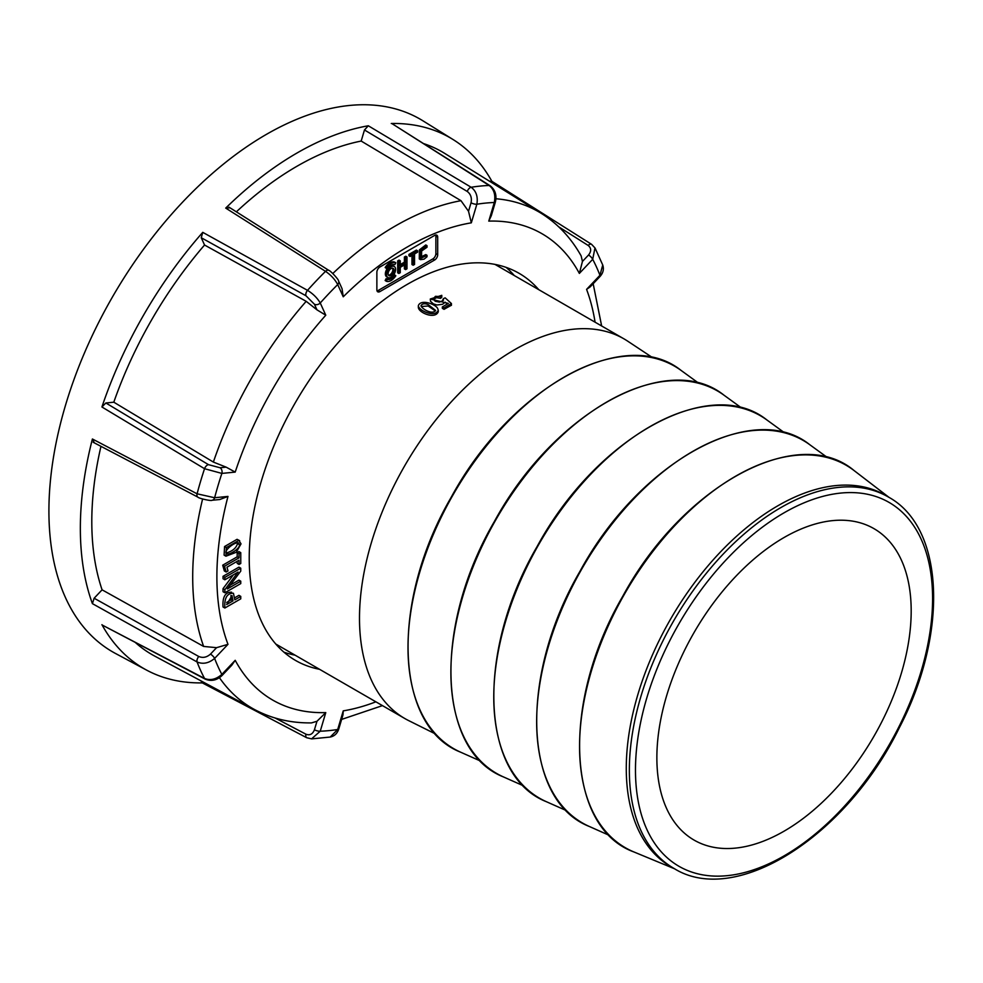 <?xml version="1.0" encoding="UTF-8"?>
<svg xmlns="http://www.w3.org/2000/svg" width="983" height="983" viewBox="0 0 983 983"><rect width="100%" height="100%" fill="white"/><g stroke="black" fill="none" stroke-linecap="round" stroke-linejoin="round"><path stroke-width="1.47" d="M319.586 669.312A223.522 129.043 -60 0 1 295.527 660.429A223.522 129.043 -60 0 1 261.257 620.998A223.522 129.043 -60 0 1 319.475 365.811A223.522 129.043 -60 0 1 519.036 273.286A223.522 129.043 -60 0 1 538.77 289.678M435.69 235.011A4.301 2.482 -60 0 1 435.874 236.104L437.693 237.149A4.301 2.482 120 0 0 436.808 235.183A4.301 2.482 120 0 0 434.658 235.404L379.905 267.007A4.301 2.482 120 0 0 376.87 272.279L376.87 289.838A4.301 2.482 120 0 0 377.755 291.804A4.301 2.482 120 0 0 379.905 291.595L378.086 290.538A4.301 2.482 -60 0 1 377.042 290.931M437.693 237.149L437.693 254.72L435.874 253.663A4.301 2.482 -60 0 1 432.827 258.934L378.086 290.538M432.827 258.934L434.658 259.979A4.301 2.482 120 0 0 437.693 254.72M434.658 259.979L379.905 291.595M240.761 568.199L238.93 567.142L223.03 576.321L223.03 578.729L224.861 579.786L224.861 577.377L240.761 568.199L240.761 571.086L227.356 588.94L240.761 581.186L240.761 583.595L224.861 592.774L224.861 589.714L238.107 572.069L224.861 579.786M240.761 581.186L238.93 580.13L230.329 585.094M233.34 574.895L223.03 588.657L223.03 591.717L224.861 592.774M240.761 596.398L240.761 598.831L224.861 608.01C224.222 598.02 227.085 593.093 233.438 593.253L234.814 599.827L240.761 596.398L238.93 595.342L234.814 597.725M231.619 592.196C225.267 592.036 222.404 596.964 223.03 606.966L224.861 608.01M239.668 540.662L237.063 539.311L224.566 546.536L224.112 555.125L225.93 556.181L226.385 547.592L238.894 540.367L241.019 543.869L236.252 552.311L225.93 556.181M240.761 552.655L238.93 551.598L237.198 552.606L237.198 556.82L222.699 565.188L224.333 570.951L226.164 571.995L224.517 566.245L239.016 557.865L239.016 553.662L240.761 552.655L240.761 563.468L239.016 564.463L239.016 560.249L226.95 567.216L228.007 570.939L226.164 571.995M237.198 561.293L237.198 563.406L239.016 564.463M491.34 215.633L488.772 221.114L494.302 202.498C495.751 194.966 494.031 189.289 489.141 185.48L392.192 123.747M221.937 675.616C216.788 680.371 211.222 681.538 205.226 679.13L102.183 625.028L204.538 678.442C210.276 680.764 216.051 679.413 221.863 674.399A4.337 1.352 43.4 0 1 221.937 675.616L231.841 665.159M216.567 647.674L227.982 644.332L214.626 658.426C208.752 663.279 202.903 664.459 197.079 661.964L92.414 603.648L94.135 598.229L198.787 656.509C202.854 658.18 206.749 657.381 210.473 654.113L216.567 647.674L203.628 646.433A286.581 165.463 -60 0 1 202.596 499.02M506.11 267.376A223.522 129.043 -60 0 1 514.269 275.535M295.084 655.17A223.522 129.043 -60 0 1 283.94 652.184M491.893 181.339A306.413 176.915 120 0 0 453.028 139.512L422.985 120.848A307.556 177.567 120 0 0 147.241 244.214A307.556 177.567 120 0 0 65.468 597.603A307.556 177.567 120 0 0 115.478 653.462L146.664 670.148A306.413 176.915 120 0 0 202.314 682.89M101.925 624.672A306.413 176.915 120 0 0 146.664 670.148M94.135 442.436L92.414 438.996A306.413 176.915 120 0 0 92.414 603.648M92.414 438.996L197.079 493.798L214.626 497.742A4.337 3.268 84.3 0 1 212.033 500.273L219.971 499.499M226.139 467.146L235.207 472.098L221.863 473.413L204.538 468.707L101.925 406.987L105.857 402.981L208.482 464.664L220.045 467.748L226.139 467.146L213.372 462.071A286.581 165.463 -60 0 1 306.18 301.326L316.968 309.842L314.437 304.251L305.983 295.785L201.257 237.739L204.55 245.025L306.18 301.326M201.257 237.739L202.756 232.344A306.413 176.915 120 0 0 101.925 406.987M202.756 232.344L307.519 290.341C313.061 293.782 317.3 297.996 320.249 302.985A4.337 3.268 155.7 0 1 314.437 304.251M338.607 281.052A4.337 3.268 155.7 0 1 337.71 284.566C334.933 279.381 330.866 274.982 325.52 271.345L225.721 208.101L229.555 207.868M368.306 125.775L471.152 187.262C476.214 191.058 478.119 196.711 476.853 204.231A4.337 1.352 -163.4 0 1 471.041 202.793C472.024 197.927 470.759 194.155 467.281 191.476L364.472 129.977L368.306 125.775A306.413 176.915 120 0 0 225.721 208.101M453.028 139.512A306.413 176.915 120 0 0 391.271 123.502M275.105 718.008L305.983 734.227C309.842 735.665 312.668 734.178 314.437 729.767L316.968 721.276L311.5 722.898C290.845 723.156 271.922 718.745 254.732 709.64A286.581 165.463 -60 0 1 219.442 677.705M201.933 682.694L201.023 680.887M135.384 642.526A290.218 167.565 120 0 0 154.614 656.042L254.732 709.64M100.966 446.343A290.218 167.565 120 0 0 102.085 589.825L94.135 598.229M102.085 589.825L203.628 646.433M204.55 245.025A290.218 167.565 120 0 0 113.807 402.194L105.857 402.981M113.807 402.194L213.372 462.071M364.472 129.977L361.179 141.06L460.978 200.692L468.522 211.284L471.041 202.793M361.179 141.06A290.218 167.565 120 0 0 236.362 211.837M495.96 198.763A286.581 165.463 -60 0 1 541.264 213.348C557.742 223.694 571.025 237.874 581.137 255.887L582.452 261.441L588.547 255.002C591.471 251.255 591.348 248.072 588.178 245.455L558.7 226.815M541.264 213.348L444.783 153.446A290.218 167.565 120 0 0 423.464 143.555M489.509 181.216L491.525 181.105M594.948 248.109L592.7 259.315L579.356 273.409L582.452 261.441M342.059 288.719L343.239 296.792L337.71 284.566A289.678 167.245 120 0 0 320.249 302.985L325.778 315.211L316.968 309.842M491.291 215.768L495.395 201.97A4.337 1.352 16.6 0 1 494.302 202.498A289.678 167.245 120 0 0 476.853 204.231L471.324 222.834L468.522 211.284M220.045 467.748A4.337 3.268 -95.7 0 1 221.863 473.413A289.678 167.245 120 0 0 214.626 497.742L227.982 496.415L219.787 499.511M316.968 721.276L325.778 712.601L320.249 731.205L311.672 738.761M210.473 654.113A4.337 1.352 -136.6 0 1 214.626 658.426A289.678 167.245 120 0 0 221.863 674.399L235.207 660.306L231.742 665.258M330.386 736.881L337.71 729.484L343.239 710.869L342.981 714.838M590.193 286.864L586.581 289.383L599.937 275.289L602.677 265.25M588.547 255.002A4.337 1.352 -136.6 0 1 592.7 259.315A289.678 167.245 120 0 1 599.937 275.289A4.337 1.352 43.4 0 1 600.011 276.493L590.132 286.938M342.87 715.206L338.791 728.944A4.337 1.352 -163.4 0 1 337.71 729.484A289.678 167.245 120 0 1 320.249 731.205A4.337 1.352 -163.4 0 1 314.437 729.767M387.069 268.863A6.377 3.686 120 0 0 385.361 273.925A6.377 3.686 120 0 0 386.688 276.837L387.904 277.538A6.377 3.686 120 0 0 394.281 273.864A6.377 3.686 120 0 0 394.281 266.491A6.377 3.686 120 0 0 389.366 268.199A6.377 3.686 120 0 0 386.577 274.626A6.377 3.686 120 0 0 387.904 277.538M394.281 266.491L393.065 265.791A6.377 3.686 120 0 0 390.005 266.037M435.874 236.104L435.874 253.663M405.61 269.6L405.61 264.255L400.265 267.339L400.265 272.696L398.889 273.483L398.889 261.601L400.265 260.814L400.265 265.975L405.61 262.879L405.61 257.718L406.974 256.932L406.974 268.814L405.61 269.6L404.394 268.9L404.394 264.955M398.889 273.483L397.673 272.783L397.673 260.9L399.049 260.102L400.265 260.814M400.265 264.562L404.394 262.178L404.394 257.018L405.758 256.231L406.974 256.932M411.963 255.408L411.963 264.525L413.179 265.226L414.556 264.439L414.556 253.921L417.603 252.164L417.603 250.8L410.157 255.101L410.157 256.465L413.179 254.708L413.179 265.226M417.603 250.8L416.387 250.087L408.94 254.4L408.94 255.764L410.157 256.465M427.003 245.652L425.786 244.951L419.397 249.903L419.286 258.947L420.503 259.647L424.078 259.143L427.003 256.76L427.003 255.285L421.56 257.976L421.633 250.972L427.003 247.261L427.003 245.652L420.613 250.604L420.503 259.647M427.003 255.285L425.786 254.585L420.343 257.276M385.152 267.548L387.339 269.023A8.245 4.755 -60 0 1 394.834 264.697L395.817 262.793L394.601 262.092A10.395 5.996 -60 0 0 385.152 267.548L386.368 268.248A10.395 5.996 -60 0 1 395.817 262.793M386.368 281.249A10.395 5.996 120 0 0 395.817 275.793L394.834 275.007A8.245 4.755 120 0 1 387.339 279.332L386.368 281.249L385.152 280.536L386.122 278.631A8.245 4.755 120 0 0 390.964 277.304M410.157 255.101L408.94 254.4M387.339 269.023L386.368 268.248M387.339 279.332L386.122 278.631M393.9 274.466L394.834 275.007M405.61 257.718L404.394 257.018M405.61 262.879L404.394 262.178M398.889 261.601L397.673 260.9M388.101 273.741A4.227 2.445 120 0 0 388.973 275.682A4.227 2.445 120 0 0 393.2 273.237A4.227 2.445 120 0 0 393.2 268.359A4.227 2.445 120 0 0 389.944 269.489A4.227 2.445 120 0 0 388.101 273.741M388.457 275.179A4.227 2.445 120 0 0 391.984 272.537A4.227 2.445 120 0 0 392.512 268.162M224.861 577.377L223.03 576.321M224.861 589.714L223.03 588.657M230.894 595.501L231.177 599.814L226.668 602.432M226.668 604.533L233.008 600.871L232 595.624L226.668 604.533M231.177 599.814L233.008 600.871M238.894 540.367L237.063 539.311M224.566 546.536L226.385 547.592M239.361 544.594L238.636 542.935C234.47 541.461 222.133 551.991 227.012 553.81C229.199 555.321 240.675 548.244 239.361 544.594L237.53 543.538C236.264 548.047 232.541 551.18 226.373 552.962M237.431 542.739L237.53 543.538M224.517 566.245L222.699 565.188M239.016 557.865L237.198 556.82M239.016 553.662L237.198 552.606M784.029 831.2A179.828 103.829 120 0 0 901.448 672.937A179.828 103.829 120 0 0 874.157 528.756A179.828 103.829 120 0 0 694.109 632.462A179.828 103.829 120 0 0 694.33 840.232A179.828 103.829 120 0 0 784.029 831.2M435.518 733.982L408.842 720.686A219.184 126.549 -60 0 1 404.898 718.573A219.184 126.549 -60 0 1 371.291 542.935A219.184 126.549 -60 0 1 514.49 349.788A219.184 126.549 -60 0 1 624.082 338.926A219.184 126.549 -60 0 1 627.879 341.285L652.737 357.738M673.76 868.296L670.689 866.527A214.417 123.797 -60 0 1 637.82 694.711A214.417 123.797 -60 0 1 777.897 505.754A214.417 123.797 -60 0 1 885.105 495.137L888.177 496.906A214.417 123.797 120 0 0 780.969 507.523A214.417 123.797 120 0 0 640.891 696.48A214.417 123.797 120 0 0 673.76 868.296C735.493 907.37 846.363 836.349 899.248 727.899C948.534 633.519 944.823 527.367 888.177 496.906M430.284 299.016L441.772 295.342L440.556 296.608L435.494 296.313L433.098 298.93L435.26 301.277L439.376 302.076L442.289 300.97L443.37 298.672L445.152 297.837L451.43 303.55L444.021 307.925L442.338 306.942L448.334 303.403L430.284 299.016L430.505 301.302L433.331 303.858L436.919 305L442.571 304.263L445.262 302.199L447.228 304.066M433.27 299.496L436.501 297.689L440.568 298.353L441.797 297.222L441.772 295.342M442.338 306.942L442.35 308.367L444.046 309.338A219.184 126.549 -60 0 1 444.23 309.227A219.184 126.549 -60 0 1 451.455 305.258L451.43 303.55M418.34 305.713L418.353 307.433C418.684 312.84 435.309 319.672 438.283 311.697L438.258 310.247C435.322 317.939 418.684 310.751 418.34 305.713C420.675 298.82 435.162 303.993 437.57 308.281L438.258 310.247M444.021 307.925L444.046 309.338M443.37 298.672L443.382 300.393M440.556 296.608L440.568 298.353M421.228 306.512L428.158 305.996L435.383 310.972M428.146 304.546C424.607 303.231 422.223 303.612 420.982 305.676C421.744 308.846 432.299 315.15 435.629 310.444L428.146 304.546M325.778 315.211A269.256 155.461 120 0 0 235.207 472.098M227.982 496.415A269.256 155.461 120 0 0 227.982 644.332M235.207 660.306A269.256 155.461 120 0 0 325.778 712.601M343.239 710.869A269.256 155.461 120 0 0 375.887 701.825M595.071 322.178A269.256 155.461 120 0 0 586.581 289.383M579.356 273.409A269.256 155.461 120 0 0 488.772 221.114M471.324 222.834A269.256 155.461 120 0 0 343.239 296.792M467.281 191.476A4.337 2.384 120.9 0 1 471.152 187.262A302.666 174.741 -60 0 1 489.141 185.48A4.337 2.556 -57.7 0 1 490.112 185.75L392.18 123.747M205.25 679.142A4.337 2.556 117.7 0 1 204.538 678.442A302.666 174.741 -60 0 1 197.079 661.964A4.337 2.384 -60.9 0 1 198.787 656.509M197.841 497.115A4.337 2.458 117.7 0 1 197.079 493.798A302.666 174.741 -60 0 1 204.538 468.707A4.337 2.384 -59 0 1 208.482 464.664M305.983 295.785A4.337 2.384 119 0 1 307.519 290.341A302.666 174.741 -60 0 1 325.52 271.345A4.337 2.458 122.3 0 1 328.764 270.35M332.795 273.52A286.581 165.463 -60 0 1 460.978 200.692M491.586 181.13L591.582 244.337A4.337 2.445 122.3 0 0 588.178 245.455M311.562 738.86L306.721 737.729A4.337 2.445 -62.3 0 1 305.983 734.227M420.613 250.604L419.397 249.903M237.014 573.47L236.399 573.126M784.029 512.831A210.092 121.29 -60 0 1 912.679 695.866A210.092 121.29 -60 0 1 655.378 844.409A210.092 121.29 -60 0 1 784.029 512.831M460.634 752.192A220.831 127.495 -60 0 1 418.144 577.807A220.831 127.495 -60 0 1 564.156 377.116A220.831 127.495 -60 0 1 681.059 370.394C624.205 324.759 510.582 387.671 451.369 496.968C390.128 601.817 394.404 726.253 460.634 752.192L480.638 761.1M633.974 851.978A220.819 127.483 -60 0 1 589.284 678.368A220.819 127.483 -60 0 1 735.702 476.165A220.819 127.483 -60 0 1 854.153 470.611C797.766 422.825 682.534 485.688 622.804 596.189C560.998 702.046 566.233 827.514 633.974 851.978L674.83 868.898M589.284 826.457A220.831 127.495 -60 0 1 546.794 652.085A220.831 127.495 -60 0 1 692.806 451.381A220.831 127.495 -60 0 1 809.709 444.66C752.843 399.037 639.233 461.936 580.019 571.234C518.766 676.083 523.054 800.518 589.284 826.457L609.337 835.39M546.401 801.71A220.831 127.495 -60 0 1 503.91 627.326A220.831 127.495 -60 0 1 649.923 426.634A220.831 127.495 -60 0 1 766.826 419.913C709.959 374.277 596.349 437.189 537.136 546.487C475.883 651.324 480.171 775.771 546.401 801.71L566.405 810.606M503.517 776.951A220.831 127.495 -60 0 1 461.027 602.567A220.831 127.495 -60 0 1 607.039 401.875A220.831 127.495 -60 0 1 723.943 395.154C667.076 349.518 553.466 412.43 494.252 521.727C432.999 626.564 437.288 751.012 503.517 776.951L523.521 785.847M382.461 705.622L341.629 719.409M593.167 283.718L601.645 325.975M602.825 265.201L595.059 248.048M311.685 738.884L330.411 737.029M93.213 442.276L197.878 497.128C198.419 498.32 211.308 501.256 211.996 500.286M600.011 276.493C603.169 272.955 604.09 269.182 602.776 265.177M228.965 207.155L328.789 270.362C330.091 270.239 339.086 279.922 338.582 281.015L342.023 288.621M495.395 201.97C496.943 195.126 495.174 189.719 490.087 185.726M591.582 244.337L594.985 247.962M306.721 737.729L201.994 682.718M338.791 728.944C337.304 733.453 334.503 736.132 330.374 737.004M698.778 383.259L681.059 370.394M741.661 408.019L723.943 395.154M784.545 432.778L766.826 419.913M827.465 457.574L809.709 444.66M889.234 497.533L854.153 470.611M275.793 644.037L404.898 718.573M494.977 264.39L624.082 338.926"/></g></svg>
